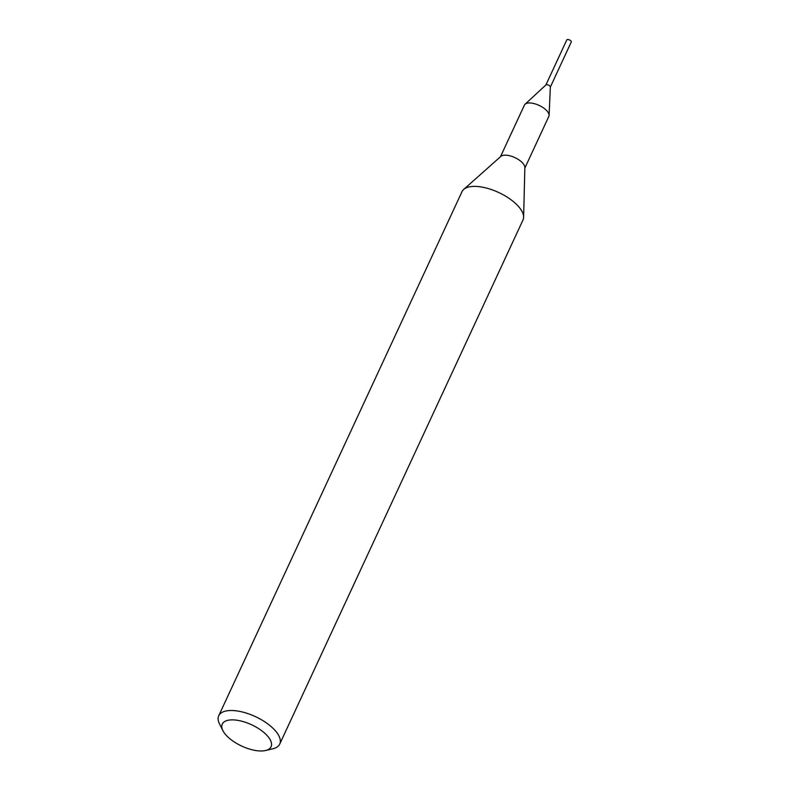 <?xml version="1.0" encoding="UTF-8"?>
<svg xmlns="http://www.w3.org/2000/svg" width="790" height="790" viewBox="0 0 790 790"><rect width="100%" height="100%" fill="white"/><g stroke="black" fill="none" stroke-linecap="round" stroke-linejoin="round"><path stroke-width="1.19" d="M500.445 156.766L524.442 105.07A13.45 5.876 24.9 0 1 525.074 104.221A13.45 5.876 24.9 0 1 535.294 103.934A13.45 5.876 24.9 0 1 546.957 110.896A13.45 5.876 24.9 0 1 549.09 115.36A13.45 5.876 24.9 0 1 548.843 116.397L524.846 168.092M525.074 104.221L545.949 84.915A2.469 1.076 24.9 0 1 547.826 84.866A2.469 1.076 24.9 0 1 549.958 86.15A2.469 1.076 24.9 0 1 550.354 86.959L549.09 115.36M222.938 730.701L219.551 724.025A33.624 14.684 24.9 0 1 218.721 715.78L462.002 191.664A33.624 14.684 24.9 0 1 463.691 189.432L500.89 156.371A13.45 5.876 24.9 0 1 511.13 156.153A13.45 5.876 24.9 0 1 522.723 163.105L522.723 163.105A13.45 5.876 24.9 0 1 524.856 167.5L523.622 217.25A33.624 14.684 24.9 0 1 523 219.985L279.719 744.091A33.624 14.684 24.9 0 1 272.876 748.782L265.598 750.5A26.899 11.751 24.9 0 1 226.039 735.085A26.899 11.751 24.9 0 1 222.938 730.701A26.899 11.751 24.9 0 1 235.825 720.085A26.899 11.751 24.9 0 1 267.297 735.757A26.899 11.751 24.9 0 1 265.598 750.5M463.691 189.432A33.624 14.684 24.9 0 1 489.296 188.879A33.624 14.684 24.9 0 1 518.289 206.249A33.624 14.684 24.9 0 1 523.622 217.25M218.721 715.78A33.624 14.684 24.9 0 1 243.123 712.175A33.624 14.684 24.9 0 1 275.009 730.355A33.624 14.684 24.9 0 1 279.719 744.091M545.9 84.945L566.805 39.885A2.469 1.076 24.9 0 1 567.773 39.5A2.469 1.076 24.9 0 1 570.311 40.418A2.469 1.076 24.9 0 1 571.279 41.959L550.373 87.019M545.831 85.024A2.489 1.086 24.9 0 1 546.779 84.678A2.489 1.086 24.9 0 1 549.307 85.567A2.489 1.086 24.9 0 1 550.344 87.117"/></g></svg>
